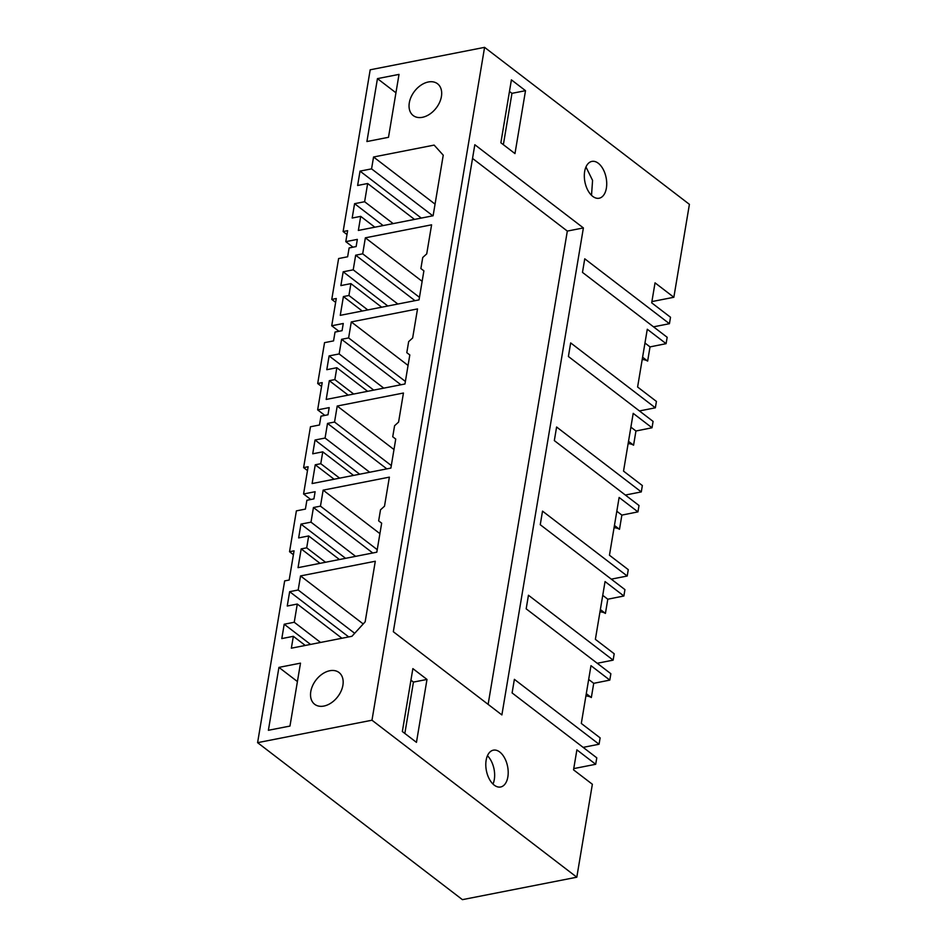 <?xml version="1.0" encoding="UTF-8"?>
<svg xmlns="http://www.w3.org/2000/svg" width="947" height="947" viewBox="0 0 947 947"><rect width="100%" height="100%" fill="white"/><g stroke="black" fill="none" stroke-linecap="round" stroke-linejoin="round"><path stroke-width="1.42" d="M667.162 337.286L582.476 272.393L584.749 258.803L669.434 323.708L670.512 317.257L651.69 302.827L655.04 282.845L673.85 297.275L689.404 204.339L484.58 47.35L371.982 720.217L576.806 877.206L592.36 784.258L573.539 769.84L576.889 749.858L595.699 764.288L596.788 757.837L512.102 692.932L514.375 679.342L599.06 744.247L600.126 737.867L581.304 723.449L590.975 665.67L609.797 680.1L610.862 673.719L526.177 608.826L528.45 595.237L613.135 660.142L614.201 653.761L595.379 639.343L605.05 581.565L623.872 595.994L624.937 589.614L540.252 524.709L542.524 511.131L627.21 576.025L628.275 569.656L609.454 555.226L619.125 497.459L637.947 511.877L639.012 505.509L554.326 440.604L556.599 427.014L641.285 491.919L642.35 485.551L623.528 471.121L633.2 413.354L652.021 427.772L653.087 421.403L568.401 356.498L570.674 342.909L655.36 407.814L656.425 401.433L637.603 387.015L647.274 329.248L666.096 343.666L667.162 337.286M583.388 227.931L501.886 714.926L393.325 631.72L474.826 144.725L583.388 227.931L567.324 231.08L488.131 704.379M525.514 90.675L514.979 153.592L500.868 142.772L511.404 79.856L525.514 90.675L511.96 93.339L509.462 91.421M426.99 679.437L412.868 668.618L402.345 731.534L416.455 742.353L426.99 679.437L413.437 682.089L410.939 680.171M592.751 196.384A18.762 10.808 78.9 0 0 599.131 198.231A18.762 10.808 78.9 0 0 606.719 183.079A18.762 10.808 78.9 0 0 598.291 163.263A18.762 10.808 78.9 0 0 591.911 161.404A18.762 10.808 78.9 0 0 584.323 176.568A18.762 10.808 78.9 0 0 592.751 196.384M499.767 752.025A18.762 10.808 78.9 0 0 493.375 750.166A18.762 10.808 78.9 0 0 485.799 765.33A18.762 10.808 78.9 0 0 494.227 785.134A18.762 10.808 78.9 0 0 500.608 786.993A18.762 10.808 78.9 0 0 508.196 771.841A18.762 10.808 78.9 0 0 499.767 752.025M642.587 357.22L647.641 361.103L650.021 346.898L666.096 343.666M647.641 361.103A20.017 13.696 -52.5 0 0 642.208 359.54M576.806 877.206L462.42 899.65L257.596 742.661L284.656 580.902L289.178 580.026L294.055 550.834L289.545 551.722L293.416 554.693M289.545 551.722L296.387 510.871L305.408 509.095L306.887 500.265L313.919 498.891L315.114 491.718L303.573 493.979L310.782 499.507M303.573 493.979L308.13 466.729L303.62 467.617L307.491 470.588M303.62 467.617L310.462 426.766L319.482 424.99L320.962 416.159L327.993 414.786L329.189 407.612L317.647 409.873L324.857 415.402M317.647 409.873L322.205 382.624L317.695 383.511L321.566 386.471M317.695 383.511L324.537 342.66L333.557 340.884L335.037 332.054L342.068 330.669L343.264 323.495L331.722 325.768L338.931 331.284M331.722 325.768L336.28 298.518L331.77 299.406L335.64 302.365M331.77 299.406L338.612 258.543L347.632 256.779L349.112 247.948L356.143 246.563L357.339 239.39L345.797 241.651L353.006 247.179M484.58 47.35L370.194 69.794L343.122 231.553L346.993 234.525M653.513 326.833L669.434 323.708M586.288 693.654L591.342 697.537L593.722 683.332L588.667 679.449M593.722 683.332L609.797 680.1M591.342 697.537A20.017 13.696 -52.5 0 0 585.909 695.974M597.214 663.267L613.135 660.142M600.362 609.548L605.417 613.419L607.796 599.214L602.742 595.343M607.796 599.214L623.872 595.994M605.417 613.419A20.017 13.696 -52.5 0 0 599.984 611.869M611.288 579.15L627.21 576.025M614.437 525.443L619.492 529.314L621.871 515.109L616.817 511.238M621.871 515.109L637.947 511.877M619.492 529.314A20.017 13.696 -52.5 0 0 614.058 527.751M625.363 495.044L641.285 491.919M628.512 441.338L633.567 445.208L635.946 431.003L630.891 427.133M635.946 431.003L652.021 427.772M633.567 445.208A20.017 13.696 -52.5 0 0 628.133 443.646M639.438 410.939L655.36 407.814M650.021 346.898L644.966 343.015M673.85 297.275L651.903 301.584M343.122 231.553L347.644 230.677L345.797 241.651M257.596 742.661L371.982 720.217M364.619 201.723L367.661 183.505L357.623 185.482L360.026 171.123L371.567 168.862L373.556 157.001L434.14 145.104L443.243 155.19L433.11 215.762L358.357 230.441L360.712 216.366L352.177 218.035L354.58 203.688L364.619 201.723L393.171 223.61M423.889 270.83L420.882 268.557L423.889 270.866L419.036 299.879L340.269 315.339L343.406 296.565L348.922 295.488L367.779 309.929M420.882 268.557L422.729 257.513L426.73 253.867L431.595 224.818L365.364 237.815L362.689 253.82L355.67 255.193L353.219 269.824L343.181 271.801L340.873 285.592L350.911 283.615L348.922 295.488M381.665 523.158L376.811 552.196L298.045 567.655L301.182 548.893L306.698 547.816L308.686 535.943L298.648 537.908L300.957 524.117L310.995 522.152L313.445 507.521L320.465 506.148L323.14 490.144L389.371 477.146L384.506 506.183L380.505 509.841L378.658 520.874L381.665 523.182L378.658 520.874M395.739 439.041L390.886 468.09L312.119 483.55L315.256 464.788L320.773 463.699L322.761 451.837L312.723 453.802L315.031 440.012L325.07 438.047L327.52 423.416L334.54 422.042L337.215 406.026L403.446 393.029L398.58 422.078L394.579 425.736L392.733 436.768L395.739 439.077L392.733 436.768M406.808 352.663L409.814 354.971L406.808 352.663L408.654 341.63L412.655 337.972L417.52 308.923L351.29 321.921L408.062 365.435M409.814 354.936L404.961 383.985L326.194 399.445L329.331 380.682L334.847 379.593L353.705 394.047M351.29 321.921L348.614 337.925L341.595 339.31L339.144 353.941L329.106 355.906L326.798 369.697L336.836 367.72L334.847 379.593M377.451 78.625L399.018 74.387L388.495 137.303L366.915 141.541L377.451 78.625L395.941 92.794M294.245 622.262L284.207 624.227L281.804 638.586L293.345 636.313L291.356 648.186L351.941 636.289L365.163 621.824L375.296 561.251L300.542 575.918L298.187 589.993L289.652 591.674L287.249 606.021L297.287 604.044L294.245 622.262L320.571 642.445M323.886 706.06A20.017 13.696 -52.5 0 0 341.074 691.144A20.017 13.696 -52.5 0 0 339.014 672.512A20.017 13.696 -52.5 0 0 329.793 670.736A20.017 13.696 -52.5 0 0 312.617 685.664A20.017 13.696 -52.5 0 0 314.664 704.284A20.017 13.696 -52.5 0 0 323.886 706.06M278.927 667.386L268.392 730.291L289.971 726.065L300.495 663.149L278.927 667.386L297.417 681.556M428.328 81.987A20.017 13.696 -52.5 0 0 411.14 96.902A20.017 13.696 -52.5 0 0 413.188 115.534A20.017 13.696 -52.5 0 0 422.409 117.31A20.017 13.696 -52.5 0 0 439.597 102.383A20.017 13.696 -52.5 0 0 437.538 83.762A20.017 13.696 -52.5 0 0 428.328 81.987M573.752 768.597L595.699 764.288M583.139 747.372L599.06 744.247M472.529 158.421L567.324 231.08M511.96 93.339L503.366 144.69M413.437 682.089L404.843 733.452M591.52 195.319L592.573 180.404L585.968 166.98M492.996 784.08A18.762 10.808 78.9 0 0 487.445 755.742M354.58 203.688L383.133 225.575M367.661 183.505L414.514 219.42M360.026 171.123L421.297 218.082M371.567 168.862L432.838 215.821M373.556 157.001L435.052 204.138M360.712 216.366L374.846 227.197M343.406 296.565L362.251 311.018M350.911 283.615L381.688 307.207M343.181 271.801L387.808 305.999M353.219 269.824L397.847 304.034M355.67 255.193L414.987 300.673M362.689 253.82L419.462 297.334M365.364 237.815L422.137 281.33M320.465 506.148L377.237 549.651M313.445 507.521L372.763 552.989M323.14 490.144L379.913 533.646M301.182 548.893L320.027 563.347M306.698 547.816L325.555 562.258M308.686 535.943L339.464 559.535M300.957 524.117L345.584 558.328M310.995 522.152L355.622 556.363M337.215 406.026L393.988 449.541M315.256 464.788L334.102 479.229M320.773 463.699L339.63 478.152M322.761 451.837L353.539 475.418M315.031 440.012L359.659 474.222M325.07 438.047L369.697 472.245M327.52 423.416L386.838 468.883M334.54 422.042L391.312 465.545M329.331 380.682L348.176 395.124M336.836 367.72L367.614 391.312M329.106 355.906L373.734 390.117M339.144 353.941L383.772 388.14M341.595 339.31L400.912 384.778M348.614 337.925L405.387 381.44M293.345 636.313L305.265 645.452M284.207 624.227L310.545 644.422M297.287 604.044L341.926 638.254M289.652 591.674L348.709 636.929M298.187 589.993L354.675 633.294M300.542 575.918L363.21 623.955"/></g></svg>
